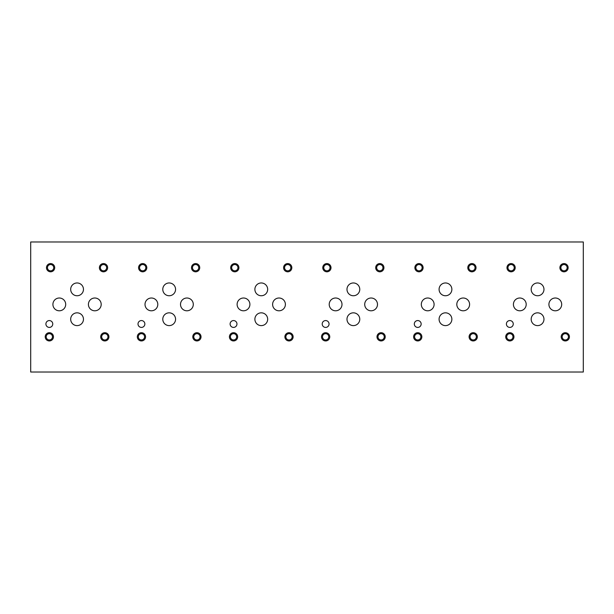 <?xml version="1.0" encoding="UTF-8"?>
<svg xmlns="http://www.w3.org/2000/svg" width="614" height="614" viewBox="0 0 614 614"><rect width="100%" height="100%" fill="white"/><g stroke="black" fill="none" stroke-linecap="round" stroke-linejoin="round"><path stroke-width="0.92" d="M583.3 241.985L583.3 372.015L30.7 372.015L30.7 241.985L583.3 241.985M515.207 267.689A4.114 4.114 0 0 0 509.037 264.127A4.114 4.114 0 0 0 509.037 271.258A4.114 4.114 0 0 0 515.207 267.689M514.233 267.689A3.139 3.139 0 0 0 509.52 264.972A3.139 3.139 0 0 0 509.52 270.406A3.139 3.139 0 0 0 514.233 267.689M423.107 267.689A4.114 4.114 0 0 0 416.937 264.127A4.114 4.114 0 0 0 416.937 271.258A4.114 4.114 0 0 0 423.107 267.689M422.133 267.689A3.139 3.139 0 0 0 417.42 264.972A3.139 3.139 0 0 0 417.42 270.406A3.139 3.139 0 0 0 422.133 267.689M331.007 267.689A4.114 4.114 0 0 0 324.837 264.127A4.114 4.114 0 0 0 324.837 271.258A4.114 4.114 0 0 0 331.007 267.689M330.033 267.689A3.139 3.139 0 0 0 325.32 264.972A3.139 3.139 0 0 0 325.32 270.406A3.139 3.139 0 0 0 330.033 267.689M238.907 267.689A4.114 4.114 0 0 0 232.737 264.127A4.114 4.114 0 0 0 232.737 271.258A4.114 4.114 0 0 0 238.907 267.689M237.933 267.689A3.139 3.139 0 0 0 233.22 264.972A3.139 3.139 0 0 0 233.22 270.406A3.139 3.139 0 0 0 237.933 267.689M146.807 267.689A4.114 4.114 0 0 0 140.637 264.127A4.114 4.114 0 0 0 140.637 271.258A4.114 4.114 0 0 0 146.807 267.689M145.833 267.689A3.139 3.139 0 0 0 141.12 264.972A3.139 3.139 0 0 0 141.12 270.406A3.139 3.139 0 0 0 145.833 267.689M54.707 267.689A4.114 4.114 0 0 0 48.537 264.127A4.114 4.114 0 0 0 48.537 271.258A4.114 4.114 0 0 0 54.707 267.689M53.733 267.689A3.139 3.139 0 0 0 49.02 264.972A3.139 3.139 0 0 0 49.02 270.406A3.139 3.139 0 0 0 53.733 267.689M513.956 336.817A4.114 4.114 0 0 0 507.778 333.256A4.114 4.114 0 0 0 507.778 340.386A4.114 4.114 0 0 0 513.956 336.817M512.974 336.817A3.139 3.139 0 0 0 508.269 334.1A3.139 3.139 0 0 0 508.269 339.534A3.139 3.139 0 0 0 512.974 336.817M421.856 336.817A4.114 4.114 0 0 0 415.678 333.256A4.114 4.114 0 0 0 415.678 340.386A4.114 4.114 0 0 0 421.856 336.817M420.874 336.817A3.139 3.139 0 0 0 416.169 334.1A3.139 3.139 0 0 0 416.169 339.534A3.139 3.139 0 0 0 420.874 336.817M329.756 336.817A4.114 4.114 0 0 0 323.578 333.256A4.114 4.114 0 0 0 323.578 340.386A4.114 4.114 0 0 0 329.756 336.817M328.774 336.817A3.139 3.139 0 0 0 324.069 334.1A3.139 3.139 0 0 0 324.069 339.534A3.139 3.139 0 0 0 328.774 336.817M237.656 336.817A4.114 4.114 0 0 0 231.478 333.256A4.114 4.114 0 0 0 231.478 340.386A4.114 4.114 0 0 0 237.656 336.817M236.674 336.817A3.139 3.139 0 0 0 231.969 334.1A3.139 3.139 0 0 0 231.969 339.534A3.139 3.139 0 0 0 236.674 336.817M145.556 336.817A4.114 4.114 0 0 0 139.378 333.256A4.114 4.114 0 0 0 139.378 340.386A4.114 4.114 0 0 0 145.556 336.817M144.574 336.817A3.139 3.139 0 0 0 139.869 334.1A3.139 3.139 0 0 0 139.869 339.534A3.139 3.139 0 0 0 144.574 336.817M53.456 336.817A4.114 4.114 0 0 0 47.278 333.256A4.114 4.114 0 0 0 47.278 340.386A4.114 4.114 0 0 0 53.456 336.817M52.474 336.817A3.139 3.139 0 0 0 47.769 334.1A3.139 3.139 0 0 0 47.769 339.534A3.139 3.139 0 0 0 52.474 336.817M569.431 336.817A4.114 4.114 0 0 0 563.253 333.256A4.114 4.114 0 0 0 563.253 340.386A4.114 4.114 0 0 0 569.431 336.817M568.457 336.817A3.139 3.139 0 0 0 563.744 334.1A3.139 3.139 0 0 0 563.744 339.534A3.139 3.139 0 0 0 568.457 336.817M477.331 336.817A4.114 4.114 0 0 0 471.153 333.256A4.114 4.114 0 0 0 471.153 340.386A4.114 4.114 0 0 0 477.331 336.817M476.357 336.817A3.139 3.139 0 0 0 471.644 334.1A3.139 3.139 0 0 0 471.644 339.534A3.139 3.139 0 0 0 476.357 336.817M385.231 336.817A4.114 4.114 0 0 0 379.053 333.256A4.114 4.114 0 0 0 379.053 340.386A4.114 4.114 0 0 0 385.231 336.817M384.257 336.817A3.139 3.139 0 0 0 379.544 334.1A3.139 3.139 0 0 0 379.544 339.534A3.139 3.139 0 0 0 384.257 336.817M293.131 336.817A4.114 4.114 0 0 0 286.953 333.256A4.114 4.114 0 0 0 286.953 340.386A4.114 4.114 0 0 0 293.131 336.817M292.157 336.817A3.139 3.139 0 0 0 287.444 334.1A3.139 3.139 0 0 0 287.444 339.534A3.139 3.139 0 0 0 292.157 336.817M201.031 336.817A4.114 4.114 0 0 0 194.853 333.256A4.114 4.114 0 0 0 194.853 340.386A4.114 4.114 0 0 0 201.031 336.817M200.057 336.817A3.139 3.139 0 0 0 195.344 334.1A3.139 3.139 0 0 0 195.344 339.534A3.139 3.139 0 0 0 200.057 336.817M108.931 336.817A4.114 4.114 0 0 0 102.753 333.256A4.114 4.114 0 0 0 102.753 340.386A4.114 4.114 0 0 0 108.931 336.817M107.957 336.817A3.139 3.139 0 0 0 103.244 334.1A3.139 3.139 0 0 0 103.244 339.534A3.139 3.139 0 0 0 107.957 336.817M568.134 267.689A4.114 4.114 0 0 0 561.956 264.127A4.114 4.114 0 0 0 561.956 271.258A4.114 4.114 0 0 0 568.134 267.689M567.152 267.689A3.139 3.139 0 0 0 562.439 264.972A3.139 3.139 0 0 0 562.439 270.406A3.139 3.139 0 0 0 567.152 267.689M476.034 267.689A4.114 4.114 0 0 0 469.856 264.127A4.114 4.114 0 0 0 469.856 271.258A4.114 4.114 0 0 0 476.034 267.689M475.052 267.689A3.139 3.139 0 0 0 470.339 264.972A3.139 3.139 0 0 0 470.339 270.406A3.139 3.139 0 0 0 475.052 267.689M383.934 267.689A4.114 4.114 0 0 0 377.756 264.127A4.114 4.114 0 0 0 377.756 271.258A4.114 4.114 0 0 0 383.934 267.689M382.952 267.689A3.139 3.139 0 0 0 378.239 264.972A3.139 3.139 0 0 0 378.239 270.406A3.139 3.139 0 0 0 382.952 267.689M291.834 267.689A4.114 4.114 0 0 0 285.656 264.127A4.114 4.114 0 0 0 285.656 271.258A4.114 4.114 0 0 0 291.834 267.689M290.852 267.689A3.139 3.139 0 0 0 286.139 264.972A3.139 3.139 0 0 0 286.139 270.406A3.139 3.139 0 0 0 290.852 267.689M199.734 267.689A4.114 4.114 0 0 0 193.556 264.127A4.114 4.114 0 0 0 193.556 271.258A4.114 4.114 0 0 0 199.734 267.689M198.752 267.689A3.139 3.139 0 0 0 194.039 264.972A3.139 3.139 0 0 0 194.039 270.406A3.139 3.139 0 0 0 198.752 267.689M107.634 267.689A4.114 4.114 0 0 0 101.456 264.127A4.114 4.114 0 0 0 101.456 271.258A4.114 4.114 0 0 0 107.634 267.689M106.652 267.689A3.139 3.139 0 0 0 101.939 264.972A3.139 3.139 0 0 0 101.939 270.406A3.139 3.139 0 0 0 106.652 267.689M513.258 323.992A3.423 3.423 0 0 0 508.123 321.022A3.423 3.423 0 0 0 508.123 326.955A3.423 3.423 0 0 0 513.258 323.992M421.158 323.992A3.423 3.423 0 0 0 416.023 321.022A3.423 3.423 0 0 0 416.023 326.955A3.423 3.423 0 0 0 421.158 323.992M329.058 323.992A3.423 3.423 0 0 0 323.923 321.022A3.423 3.423 0 0 0 323.923 326.955A3.423 3.423 0 0 0 329.058 323.992M236.958 323.992A3.423 3.423 0 0 0 231.823 321.022A3.423 3.423 0 0 0 231.823 326.955A3.423 3.423 0 0 0 236.958 323.992M144.858 323.992A3.423 3.423 0 0 0 139.723 321.022A3.423 3.423 0 0 0 139.723 326.955A3.423 3.423 0 0 0 144.858 323.992M52.758 323.992A3.423 3.423 0 0 0 47.623 321.022A3.423 3.423 0 0 0 47.623 326.955A3.423 3.423 0 0 0 52.758 323.992M543.966 319.219A6.393 6.393 0 0 0 534.38 313.685A6.393 6.393 0 0 0 534.38 324.76A6.393 6.393 0 0 0 543.966 319.219M451.866 319.219A6.393 6.393 0 0 0 442.28 313.685A6.393 6.393 0 0 0 442.28 324.76A6.393 6.393 0 0 0 451.866 319.219M359.766 319.219A6.393 6.393 0 0 0 350.18 313.685A6.393 6.393 0 0 0 350.18 324.76A6.393 6.393 0 0 0 359.766 319.219M267.666 319.219A6.393 6.393 0 0 0 258.08 313.685A6.393 6.393 0 0 0 258.08 324.76A6.393 6.393 0 0 0 267.666 319.219M175.566 319.219A6.393 6.393 0 0 0 165.98 313.685A6.393 6.393 0 0 0 165.98 324.76A6.393 6.393 0 0 0 175.566 319.219M83.466 319.219A6.393 6.393 0 0 0 73.88 313.685A6.393 6.393 0 0 0 73.88 324.76A6.393 6.393 0 0 0 83.466 319.219M543.966 289.363A6.393 6.393 0 0 0 534.38 283.822A6.393 6.393 0 0 0 534.38 294.897A6.393 6.393 0 0 0 543.966 289.363M451.866 289.363A6.393 6.393 0 0 0 442.28 283.822A6.393 6.393 0 0 0 442.28 294.897A6.393 6.393 0 0 0 451.866 289.363M359.766 289.363A6.393 6.393 0 0 0 350.18 283.822A6.393 6.393 0 0 0 350.18 294.897A6.393 6.393 0 0 0 359.766 289.363M267.666 289.363A6.393 6.393 0 0 0 258.08 283.822A6.393 6.393 0 0 0 258.08 294.897A6.393 6.393 0 0 0 267.666 289.363M175.566 289.363A6.393 6.393 0 0 0 165.98 283.822A6.393 6.393 0 0 0 165.98 294.897A6.393 6.393 0 0 0 175.566 289.363M83.466 289.363A6.393 6.393 0 0 0 73.88 283.822A6.393 6.393 0 0 0 73.88 294.897A6.393 6.393 0 0 0 83.466 289.363M561.695 304.398A6.393 6.393 0 0 0 552.109 298.864A6.393 6.393 0 0 0 552.109 309.94A6.393 6.393 0 0 0 561.695 304.398M469.595 304.398A6.393 6.393 0 0 0 460.009 298.864A6.393 6.393 0 0 0 460.009 309.94A6.393 6.393 0 0 0 469.595 304.398M377.495 304.398A6.393 6.393 0 0 0 367.909 298.864A6.393 6.393 0 0 0 367.909 309.94A6.393 6.393 0 0 0 377.495 304.398M285.395 304.398A6.393 6.393 0 0 0 275.809 298.864A6.393 6.393 0 0 0 275.809 309.94A6.393 6.393 0 0 0 285.395 304.398M193.295 304.398A6.393 6.393 0 0 0 183.709 298.864A6.393 6.393 0 0 0 183.709 309.94A6.393 6.393 0 0 0 193.295 304.398M101.195 304.398A6.393 6.393 0 0 0 91.609 298.864A6.393 6.393 0 0 0 91.609 309.94A6.393 6.393 0 0 0 101.195 304.398M526.198 304.398A6.393 6.393 0 0 0 516.612 298.864A6.393 6.393 0 0 0 516.612 309.94A6.393 6.393 0 0 0 526.198 304.398M434.098 304.398A6.393 6.393 0 0 0 424.512 298.864A6.393 6.393 0 0 0 424.512 309.94A6.393 6.393 0 0 0 434.098 304.398M341.998 304.398A6.393 6.393 0 0 0 332.412 298.864A6.393 6.393 0 0 0 332.412 309.94A6.393 6.393 0 0 0 341.998 304.398M249.898 304.398A6.393 6.393 0 0 0 240.312 298.864A6.393 6.393 0 0 0 240.312 309.94A6.393 6.393 0 0 0 249.898 304.398M157.798 304.398A6.393 6.393 0 0 0 148.212 298.864A6.393 6.393 0 0 0 148.212 309.94A6.393 6.393 0 0 0 157.798 304.398M65.698 304.398A6.393 6.393 0 0 0 56.112 298.864A6.393 6.393 0 0 0 56.112 309.94A6.393 6.393 0 0 0 65.698 304.398"/></g></svg>
